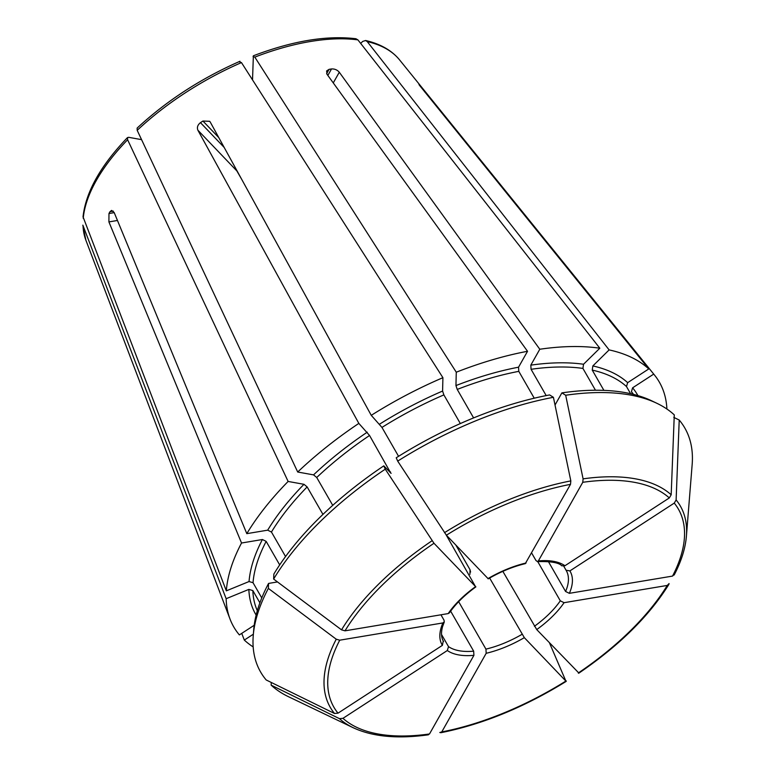 <?xml version="1.0" encoding="UTF-8"?>
<svg xmlns="http://www.w3.org/2000/svg" width="775" height="775" viewBox="0 0 775 775"><rect width="100%" height="100%" fill="white"/><g stroke="black" fill="none" stroke-linecap="round" stroke-linejoin="round"><path stroke-width="1.16" d="M398.573 456.32L381.959 427.422L371.254 415.332A245.481 115.252 -29.9 0 1 442.912 377.687L442.593 391.055L443.872 394.901L460.243 423.373M553.418 397.304A244.687 114.874 -29.9 0 0 397.691 461.115L396.228 457.783A241.287 113.276 -29.9 0 1 549.611 394.93L553.418 397.304L570.826 480.897L570.497 484.346L525.305 563.599M534.246 398.205L518.795 371.351L518.543 367.195L527.533 351.288A245.481 115.252 -29.9 0 0 456.272 372.213L455.952 385.572L457.231 389.428A217.213 101.98 -29.9 0 1 518.795 371.351M473.603 417.899L457.231 389.428M397.691 461.115L446.39 535.205L488.24 578.809M546.191 395.589L531.069 369.297L530.817 365.151L539.797 349.244A245.481 115.252 -29.9 0 1 599.821 348.217L583.536 364.25L582.926 368.416L595.471 390.232M561.885 392.877L565.682 395.25A244.687 114.874 -29.9 0 1 657.006 403.358L651.852 400.888A241.287 113.276 -29.9 0 0 561.885 392.877L555.026 405.025M630.598 393.69L626.491 386.551L627.663 382.656L648.772 368.939L419.227 84.998M603.899 390.368L592.245 370.101A217.213 101.98 -29.9 0 1 626.491 386.551M565.682 395.25L583.091 478.853L582.771 482.302L538.354 560.935L537.453 561.565L535.98 560.538L531.679 553.069M657.006 403.358A244.687 114.874 -29.9 0 1 674.279 414.877L671.179 494.77L669.309 497.938L564.946 565.74L561.836 565.808M632.875 394.223L631.431 391.704L632.603 387.82L653.712 374.102A245.481 115.252 -29.9 0 1 654.468 375.013A245.481 115.252 -29.9 0 1 666.897 409.016M673.785 417.376L679.22 420.04L676.12 499.933L674.25 503.101L569.887 570.904L566.079 570.245L563.745 566.196M674.376 574.217L672.535 576.087L569.354 593.33L565.576 591.47L548.371 561.546M679.22 420.04A244.687 114.874 -29.9 0 1 692.162 464.496L686.408 536.145C685.4 548.322 681.312 561.274 674.173 575.002M253.173 646.922A245.481 115.252 -29.9 0 1 244.309 640.072L241.742 633.369M254.2 625.27L239.368 634.909A245.481 115.252 -29.9 0 1 230.03 619.07A245.481 115.252 -29.9 0 1 226.145 598.707L248.862 589.397L252.844 590.579L259.887 602.834M82.847 225.147L226.145 598.707M668.815 584.466L669.087 583.565L667.256 585.435L564.074 602.688L560.296 600.819L537.734 561.584M578.538 672.7L536.736 629.591L502.849 571.349M285.549 556.547L271.453 532.038L267.685 530.168L246.808 533.655A245.481 115.252 -29.9 0 1 288.126 481.449L303.974 484.307L307.142 486.923L322.952 514.406M141.563 139.645L128.689 137.32L127.546 137.592L127.613 139.752L288.126 481.449M83.051 216.855L226.329 590.85A245.481 115.252 -29.9 0 1 241.529 543.013L108.907 221.912L108.975 213.513L114.216 212.641M246.808 533.655L114.187 212.553L111.6 210.412L110.031 211.643A187.153 87.856 150.1 0 0 108.975 213.513M549.494 642.921L565.866 681.06L524.326 637.651L489.645 578.034M439.803 732.52L441.769 731.92L486.187 653.286L485.935 649.121L458.655 601.671M566.118 680.76L565.866 681.06A198.7 93.281 -29.9 0 1 441.769 731.92M239.959 61.283C200.88 78.488 166.606 100.76 137.136 128.098L137.194 130.336L297.707 472.023L313.546 474.881L316.723 477.497A217.213 101.98 -29.9 0 1 369.549 435.482L358.844 423.392L197.877 130.19C196.802 127.42 197.664 124.901 200.454 122.653L224.188 147.453M297.707 472.023A245.481 115.252 -29.9 0 1 358.844 423.392M371.254 415.332L210.287 122.13L209.667 121.307L202.934 121.036A187.153 87.856 150.1 0 0 200.454 122.653M239.717 61.99L241.461 62.591L442.912 377.687M253.357 634.192L244.309 640.072M427.529 734.574L429.495 733.973L473.912 655.33L473.67 651.174L450.643 611.136M339.45 718.648A201.917 94.792 -29.9 0 0 353.226 727.735L288.407 696.667A244.687 114.874 -29.9 0 1 271.143 685.139L339.45 718.648L342.957 718.328L447.32 650.525L448.512 646.631L441.527 634.483M271.25 682.455L271.143 685.139M252.524 79.893L253.367 55.829M539.797 349.244L339.295 72.24C337.232 69.876 334.645 68.772 331.516 68.946A187.153 87.856 150.1 0 0 329.065 69.353L326.614 70.932L327.021 74.293L527.533 351.288M355.996 38.798L357.905 39.883L599.821 348.217M253.076 56.517L254.82 57.117L456.272 372.213M253.251 635.519A244.687 114.874 -29.9 0 1 268.353 588.399L336.253 639.21L339.731 640.189L442.912 622.935A73.828 34.662 150.1 0 0 442.38 645.362L338.016 713.165L334.509 713.484L266.203 679.975A244.687 114.874 -29.9 0 1 253.251 635.519L253.706 629.823A241.287 113.276 -29.9 0 1 268.567 583.43L277.489 581.938M261.776 597.932L253.028 582.722A217.213 101.98 -29.9 0 1 266.164 541.386L262.405 539.516L241.529 543.013M279.688 564.898L266.164 541.386M226.329 590.85L249.046 581.541L253.028 582.722M268.567 583.43L268.353 588.399M442.38 645.362L443.261 640.944M442.912 622.935L444.22 621.967L444.065 620.252L440.936 614.798M360.666 43.41L362.681 41.433L365.558 40.523L367.214 41.569L609.131 349.903L592.846 365.936L592.245 370.101M609.131 349.903A245.481 115.252 -29.9 0 1 648.772 368.939M383.809 465.853L385.272 469.175A244.687 114.874 -29.9 0 0 273.633 579.051L273.856 574.072A241.287 113.276 -29.9 0 1 383.809 465.853L391.113 473.36M390.823 473.167L369.549 435.482M332.737 505.348L316.723 477.497M385.272 469.175L433.981 543.265L475.831 586.869M273.633 579.051L341.533 629.852L345.011 630.831L448.192 613.587L449.374 612.851M418.936 84.417L419.469 84.843A187.153 87.856 150.1 0 1 420.457 85.87L425.64 92.118L425.136 92.448M653.712 374.102L425.64 92.118M448.192 613.587A73.828 34.662 150.1 0 1 475.53 586.675L446.216 535.012M241.655 179.267L236.85 170.917L197.877 130.19M469.921 574.323L470.028 569.722L470.58 572.076M470.028 569.722L455.874 545.116M379.663 424.109A220.197 103.375 -29.9 0 1 442.593 391.055M381.959 427.422A217.213 101.98 -29.9 0 1 443.872 394.901M446.39 535.205A198.7 93.281 -29.9 0 1 570.497 484.346M526.08 562.989A73.828 34.662 150.1 0 0 487.94 578.615M444.501 532.667A201.917 94.792 -29.9 0 1 570.826 480.897M530.817 365.151A220.197 103.375 -29.9 0 1 583.536 364.25M531.069 369.297A217.213 101.98 -29.9 0 1 582.926 368.416M582.771 482.302A198.7 93.281 -29.9 0 1 669.309 497.938M564.946 565.74A73.828 34.662 150.1 0 0 538.354 560.935M583.091 478.853A201.917 94.792 -29.9 0 1 671.179 494.77M632.603 387.82A220.197 103.375 -29.9 0 1 637.903 395.579M631.431 391.704A217.213 101.98 -29.9 0 1 633.495 394.378M674.25 503.101A198.7 93.281 -29.9 0 1 672.535 576.087M569.354 593.33A73.828 34.662 150.1 0 0 569.887 570.904M676.12 499.933A201.917 94.792 -29.9 0 1 686.408 536.145M565.576 591.47A70.854 33.267 150.1 0 0 566.244 570.536A70.854 33.267 150.1 0 0 566.079 570.245M230.03 619.07L85.889 240.221A181.418 85.172 -29.9 0 1 83.051 226.174M257.319 610.69A217.213 101.98 -29.9 0 1 252.844 590.579M256.147 615.098A220.197 103.375 -29.9 0 1 248.862 589.397M667.256 585.435A198.7 93.281 -29.9 0 1 578.286 673M536.736 629.591A73.828 34.662 150.1 0 0 564.074 602.688M534.43 626.278A70.854 33.267 150.1 0 0 560.296 600.819M271.453 532.038A217.213 101.98 -29.9 0 1 307.142 486.923M267.685 530.168A220.197 103.375 -29.9 0 1 303.974 484.307M83.235 218.318A181.418 85.172 -29.9 0 1 127.613 139.752M486.187 653.286A73.828 34.662 150.1 0 0 524.326 637.651M485.935 649.121A70.854 33.267 150.1 0 0 522.021 634.337M313.546 474.881A220.197 103.375 -29.9 0 1 367.253 432.179M137.194 130.336A181.418 85.172 -29.9 0 1 241.461 62.591M429.495 733.973A198.7 93.281 -29.9 0 1 342.957 718.328M447.32 650.525A73.828 34.662 150.1 0 0 473.912 655.33M448.512 646.631A70.854 33.267 150.1 0 0 473.67 651.174M455.952 385.572A220.197 103.375 -29.9 0 1 518.543 367.195M254.82 57.117A181.418 85.172 -29.9 0 1 357.905 39.883M249.046 581.541A220.197 103.375 -29.9 0 1 262.405 539.516M338.016 713.165A198.7 93.281 -29.9 0 1 339.731 640.189M334.509 713.484A201.917 94.792 -29.9 0 1 336.253 639.21M444.278 621.947L442.564 626.636C440.927 632.758 441.207 637.612 443.397 641.177A70.854 33.267 150.1 0 0 443.571 641.467M592.846 365.936A220.197 103.375 -29.9 0 1 627.663 382.656M389.97 472.285A217.213 101.98 -29.9 0 1 390.503 471.927M345.011 630.831A198.7 93.281 -29.9 0 1 433.981 543.265M341.533 629.852A201.917 94.792 -29.9 0 1 432.092 540.727M367.214 41.569A181.418 85.172 -29.9 0 1 399.542 59.859L654.468 375.013M110.031 211.643L113.276 211.1M108.907 221.912L117.461 220.478M331.516 68.946L327.854 75.437M329.065 69.353L326.633 73.654M339.295 72.24L333.26 82.915M202.934 121.036L218.773 137.592M488.211 578.857C500.689 571.64 513.069 566.564 525.353 563.628M537.414 561.613C550.812 561.216 558.959 562.631 561.836 565.847M85.889 240.221L82.838 225.167M668.825 584.476C649.169 616.077 619.118 645.682 578.683 673.272M83.032 216.835C85.802 191.997 100.614 165.579 127.497 137.582M566.254 681.341C524.278 707.275 482.457 724.412 440.772 732.733M353.226 727.735C372.523 736.734 397.594 739.088 428.43 734.797M253.377 55.79C292.504 40.901 326.711 35.224 355.987 38.75M365.587 40.484C380.428 43.933 391.743 50.385 399.542 59.859M475.879 586.869C464.467 595.181 455.632 603.861 449.393 612.909"/></g></svg>
